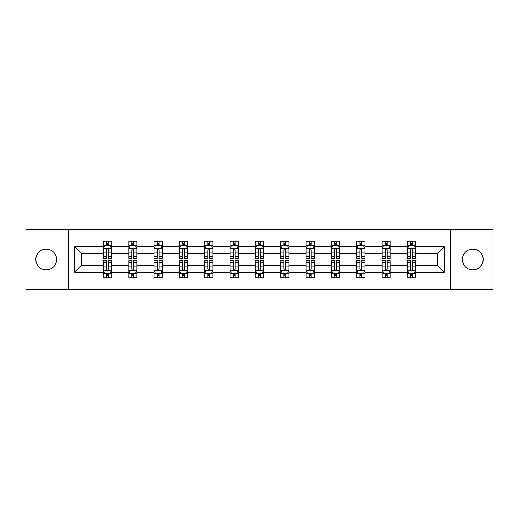 <?xml version="1.0" encoding="UTF-8"?>
<svg xmlns="http://www.w3.org/2000/svg" width="519" height="519" viewBox="0 0 519 519"><rect width="100%" height="100%" fill="white"/><g stroke="black" fill="none" stroke-linecap="round" stroke-linejoin="round"><path stroke-width="0.78" d="M472.751 249.107A10.393 10.393 0 0 0 462.351 259.5A10.393 10.393 0 0 0 472.751 269.893A10.393 10.393 0 0 0 483.144 259.5A10.393 10.393 0 0 0 472.751 249.107M46.249 249.107A10.393 10.393 0 0 0 35.856 259.5A10.393 10.393 0 0 0 46.249 269.893A10.393 10.393 0 0 0 56.649 259.5A10.393 10.393 0 0 0 46.249 249.107M450.576 289.544L493.05 289.544L493.05 229.456L450.576 229.456L450.576 289.544L68.424 289.544L68.424 229.456L25.95 229.456L25.95 289.544L68.424 289.544M415.576 272.332L415.576 265.507L437.504 265.507L444.329 272.332L415.576 272.332L415.576 277.769L412.495 277.769L412.495 273.63M450.576 229.456L68.424 229.456M407.46 272.332L390.243 272.332L390.243 265.507L407.46 265.507L407.46 277.769L415.576 277.769L415.576 273.435L414.052 273.435M390.243 272.332L390.243 277.769L387.155 277.769L387.155 273.63M382.12 272.332L364.909 272.332L364.909 265.507L382.12 265.507L382.12 277.769L390.243 277.769L390.243 273.435L388.718 273.435M364.909 272.332L364.909 277.769L361.821 277.769L361.821 273.63M356.787 272.332L339.569 272.332L339.569 265.507L356.787 265.507L356.787 277.769L364.909 277.769L364.909 273.435L363.378 273.435M339.569 272.332L339.569 277.769L336.481 277.769L336.481 273.63M331.446 272.332L314.235 272.332L314.235 265.507L331.446 265.507L331.446 277.769L339.569 277.769L339.569 273.435L338.044 273.435M314.235 272.332L314.235 277.769L311.147 277.769L311.147 273.63M306.113 272.332L288.895 272.332L288.895 265.507L306.113 265.507L306.113 277.769L314.235 277.769L314.235 273.435L312.704 273.435M288.895 272.332L288.895 277.769L285.813 277.769L285.813 273.63M280.779 272.332L263.561 272.332L263.561 265.507L280.779 265.507L280.779 277.769L288.895 277.769L288.895 273.435L287.37 273.435M263.561 272.332L263.561 277.769L260.473 277.769L260.473 273.63M255.439 272.332L238.221 272.332L238.221 265.507L255.439 265.507L255.439 277.769L263.561 277.769L263.561 273.435L262.037 273.435M238.221 272.332L238.221 277.769L235.139 277.769L235.139 273.63M230.105 272.332L212.887 272.332L212.887 265.507L230.105 265.507L230.105 277.769L238.221 277.769L238.221 273.435L236.696 273.435M212.887 272.332L212.887 277.769L209.799 277.769L209.799 273.63M204.765 272.332L187.554 272.332L187.554 265.507L204.765 265.507L204.765 277.769L212.887 277.769L212.887 273.435L211.363 273.435M187.554 272.332L187.554 277.769L184.466 277.769L184.466 273.63M179.431 272.332L162.213 272.332L162.213 265.507L179.431 265.507L179.431 277.769L187.554 277.769L187.554 273.435L186.023 273.435M162.213 272.332L162.213 277.769L159.132 277.769L159.132 273.63M154.091 272.332L136.88 272.332L136.88 265.507L154.091 265.507L154.091 277.769L162.213 277.769L162.213 273.435L160.689 273.435M136.88 272.332L136.88 277.769L133.792 277.769L133.792 273.63M128.757 272.332L111.54 272.332L111.54 265.507L128.757 265.507L128.757 277.769L136.88 277.769L136.88 273.435L135.349 273.435M111.54 272.332L111.54 277.769L108.458 277.769L108.458 273.63M103.424 272.332L74.671 272.332L74.671 246.668L103.424 246.668L103.424 253.493L81.496 253.493L81.496 265.507L103.424 265.507L103.424 277.769L111.54 277.769L111.54 273.435L110.015 273.435M104.948 245.565L103.424 245.565L103.424 241.231L103.424 246.668M106.505 245.37L106.505 241.231L103.424 241.231L111.54 241.231L111.54 246.668L128.757 246.668L128.757 241.231L136.88 241.231L136.88 246.668L154.091 246.668L154.091 241.231L162.213 241.231L162.213 246.668L179.431 246.668L179.431 241.231L187.554 241.231L187.554 246.668L204.765 246.668L204.765 241.231L212.887 241.231L212.887 246.668L230.105 246.668L230.105 241.231L238.221 241.231L238.221 246.668L255.439 246.668L255.439 241.231L263.561 241.231L263.561 246.668L280.779 246.668L280.779 241.231L288.895 241.231L288.895 246.668L306.113 246.668L306.113 241.231L314.235 241.231L314.235 246.668L331.446 246.668L331.446 241.231L339.569 241.231L339.569 246.668L356.787 246.668L356.787 241.231L364.909 241.231L364.909 246.668L382.12 246.668L382.12 241.231L390.243 241.231L390.243 246.668L407.46 246.668L407.46 241.231L415.576 241.231L415.576 246.668L444.329 246.668L444.329 272.332M407.46 246.668L407.46 253.493L390.243 253.493L390.243 246.668M382.12 246.668L382.12 253.493L364.909 253.493L364.909 246.668M356.787 246.668L356.787 253.493L339.569 253.493L339.569 246.668M331.446 246.668L331.446 253.493L314.235 253.493L314.235 246.668M306.113 246.668L306.113 253.493L288.895 253.493L288.895 246.668M280.779 246.668L280.779 253.493L263.561 253.493L263.561 246.668M255.439 246.668L255.439 253.493L238.221 253.493L238.221 246.668M230.105 246.668L230.105 253.493L212.887 253.493L212.887 246.668M204.765 246.668L204.765 253.493L187.554 253.493L187.554 246.668M179.431 246.668L179.431 253.493L162.213 253.493L162.213 246.668M154.091 246.668L154.091 253.493L136.88 253.493L136.88 246.668M128.757 246.668L128.757 253.493L111.54 253.493L111.54 246.668M74.671 246.668L81.496 253.493M437.504 265.507L437.504 253.493L415.576 253.493L415.576 246.668M410.542 245.286L412.495 245.286M385.208 245.286L387.155 245.286M359.868 245.286L361.821 245.286M334.534 245.286L336.481 245.286M309.201 245.286L311.147 245.286M283.861 245.286L285.813 245.286M258.527 245.286L260.473 245.286M233.187 245.286L235.139 245.286M207.853 245.286L209.799 245.286M182.519 245.286L184.466 245.286M157.179 245.286L159.132 245.286M131.845 245.286L133.792 245.286M106.505 245.286L108.458 245.286M106.505 273.714L108.458 273.714M131.845 273.714L133.792 273.714M157.179 273.714L159.132 273.714M182.519 273.714L184.466 273.714M207.853 273.714L209.799 273.714M233.187 273.714L235.139 273.714M258.527 273.714L260.473 273.714M283.861 273.714L285.813 273.714M309.201 273.714L311.147 273.714M334.534 273.714L336.481 273.714M359.868 273.714L361.821 273.714M385.208 273.714L387.155 273.714M410.542 273.714L412.495 273.714M81.496 265.507L74.671 272.332M444.329 246.668L437.504 253.493M108.458 243.34L106.505 243.34M103.424 256.49L103.424 258.527L106.505 258.527L106.505 256.49L103.424 256.49L103.424 253.493M111.54 253.493L111.54 258.527L108.458 258.527L108.458 249.834C107.809 248.588 107.161 248.588 106.505 249.834L106.505 256.49M110.015 245.565L111.54 245.565L111.54 241.231L108.458 241.231L108.458 245.37M111.54 248.62L109.918 245.37L105.046 245.37L103.424 248.62M106.505 275.66L108.458 275.66M111.54 262.51L111.54 260.473L108.458 260.473L108.458 262.51L111.54 262.51L111.54 265.507M103.424 265.507L103.424 260.473L106.505 260.473L106.505 269.166C107.154 270.412 107.803 270.412 108.458 269.166L108.458 262.51M104.948 273.435L103.424 273.435L103.424 277.769L106.505 277.769L106.505 273.63M103.424 270.38L105.046 273.63L109.918 273.63L111.54 270.38M133.792 243.34L131.845 243.34M130.282 245.565L128.757 245.565L128.757 241.231L131.845 241.231L131.845 245.37M128.757 256.49L128.757 258.527L131.845 258.527L131.845 256.49L128.757 256.49L128.757 253.493M136.88 253.493L136.88 258.527L133.792 258.527L133.792 249.834C133.143 248.588 132.494 248.588 131.845 249.834L131.845 256.49M135.349 245.565L136.88 245.565L136.88 241.231L133.792 241.231L133.792 245.37M136.88 248.62L135.251 245.37L130.379 245.37L128.757 248.62M159.132 243.34L157.179 243.34M155.622 245.565L154.091 245.565L154.091 241.231L157.179 241.231L157.179 245.37M154.091 256.49L154.091 258.527L157.179 258.527L157.179 256.49L154.091 256.49L154.091 253.493M162.213 253.493L162.213 258.527L159.132 258.527L159.132 249.834C158.483 248.588 157.828 248.588 157.179 249.834L157.179 256.49M160.689 245.565L162.213 245.565L162.213 241.231L159.132 241.231L159.132 245.37M162.213 248.62L160.592 245.37L155.719 245.37L154.091 248.62M131.845 275.66L133.792 275.66M136.88 262.51L136.88 260.473L133.792 260.473L133.792 262.51L136.88 262.51L136.88 265.507M128.757 265.507L128.757 260.473L131.845 260.473L131.845 269.166C132.494 270.412 133.143 270.412 133.792 269.166L133.792 262.51M130.282 273.435L128.757 273.435L128.757 277.769L131.845 277.769L131.845 273.63M128.757 270.38L130.379 273.63L135.251 273.63L136.88 270.38M157.179 275.66L159.132 275.66M162.213 262.51L162.213 260.473L159.132 260.473L159.132 262.51L162.213 262.51L162.213 265.507M154.091 265.507L154.091 260.473L157.179 260.473L157.179 269.166C157.828 270.412 158.477 270.412 159.132 269.166L159.132 262.51M155.622 273.435L154.091 273.435L154.091 277.769L157.179 277.769L157.179 273.63M154.091 270.38L155.719 273.63L160.592 273.63L162.213 270.38M184.466 243.34L182.519 243.34M180.956 245.565L179.431 245.565L179.431 241.231L182.519 241.231L182.519 245.37M179.431 256.49L179.431 258.527L182.519 258.527L182.519 256.49L179.431 256.49L179.431 253.493M187.554 253.493L187.554 258.527L184.466 258.527L184.466 249.834C183.817 248.588 183.168 248.588 182.519 249.834L182.519 256.49M186.023 245.565L187.554 245.565L187.554 241.231L184.466 241.231L184.466 245.37M187.554 248.62L185.925 245.37L181.053 245.37L179.431 248.62M182.519 275.66L184.466 275.66M187.554 262.51L187.554 260.473L184.466 260.473L184.466 262.51L187.554 262.51L187.554 265.507M179.431 265.507L179.431 260.473L182.519 260.473L182.519 269.166C183.168 270.412 183.817 270.412 184.466 269.166L184.466 262.51M180.956 273.435L179.431 273.435L179.431 277.769L182.519 277.769L182.519 273.63M179.431 270.38L181.053 273.63L185.925 273.63L187.554 270.38M209.799 243.34L207.853 243.34M206.296 245.565L204.765 245.565L204.765 241.231L207.853 241.231L207.853 245.37M204.765 256.49L204.765 258.527L207.853 258.527L207.853 256.49L204.765 256.49L204.765 253.493M212.887 253.493L212.887 258.527L209.799 258.527L209.799 249.834C209.151 248.588 208.502 248.588 207.853 249.834L207.853 256.49M211.363 245.565L212.887 245.565L212.887 241.231L209.799 241.231L209.799 245.37M212.887 248.62L211.265 245.37L206.393 245.37L204.765 248.62M207.853 275.66L209.799 275.66M212.887 262.51L212.887 260.473L209.799 260.473L209.799 262.51L212.887 262.51L212.887 265.507M204.765 265.507L204.765 260.473L207.853 260.473L207.853 269.166C208.502 270.412 209.151 270.412 209.799 269.166L209.799 262.51M206.296 273.435L204.765 273.435L204.765 277.769L207.853 277.769L207.853 273.63M204.765 270.38L206.393 273.63L211.265 273.63L212.887 270.38M235.139 243.34L233.187 243.34M231.63 245.565L230.105 245.565L230.105 241.231L233.187 241.231L233.187 245.37M230.105 256.49L230.105 258.527L233.187 258.527L233.187 256.49L230.105 256.49L230.105 253.493M238.221 253.493L238.221 258.527L235.139 258.527L235.139 249.834C234.491 248.588 233.842 248.588 233.187 249.834L233.187 256.49M236.696 245.565L238.221 245.565L238.221 241.231L235.139 241.231L235.139 245.37M238.221 248.62L236.599 245.37L231.727 245.37L230.105 248.62M233.187 275.66L235.139 275.66M238.221 262.51L238.221 260.473L235.139 260.473L235.139 262.51L238.221 262.51L238.221 265.507M230.105 265.507L230.105 260.473L233.187 260.473L233.187 269.166C233.835 270.412 234.491 270.412 235.139 269.166L235.139 262.51M231.63 273.435L230.105 273.435L230.105 277.769L233.187 277.769L233.187 273.63M230.105 270.38L231.727 273.63L236.599 273.63L238.221 270.38M260.473 243.34L258.527 243.34M256.963 245.565L255.439 245.565L255.439 241.231L258.527 241.231L258.527 245.37M255.439 256.49L255.439 258.527L258.527 258.527L258.527 256.49L255.439 256.49L255.439 253.493M263.561 253.493L263.561 258.527L260.473 258.527L260.473 249.834C259.824 248.588 259.176 248.588 258.527 249.834L258.527 256.49M262.037 245.565L263.561 245.565L263.561 241.231L260.473 241.231L260.473 245.37M263.561 248.62L261.939 245.37L257.061 245.37L255.439 248.62M258.527 275.66L260.473 275.66M263.561 262.51L263.561 260.473L260.473 260.473L260.473 262.51L263.561 262.51L263.561 265.507M255.439 265.507L255.439 260.473L258.527 260.473L258.527 269.166C259.176 270.412 259.824 270.412 260.473 269.166L260.473 262.51M256.963 273.435L255.439 273.435L255.439 277.769L258.527 277.769L258.527 273.63M255.439 270.38L257.061 273.63L261.939 273.63L263.561 270.38M285.813 243.34L283.861 243.34M282.304 245.565L280.779 245.565L280.779 241.231L283.861 241.231L283.861 245.37M280.779 256.49L280.779 258.527L283.861 258.527L283.861 256.49L280.779 256.49L280.779 253.493M288.895 253.493L288.895 258.527L285.813 258.527L285.813 249.834C285.165 248.588 284.509 248.588 283.861 249.834L283.861 256.49M287.37 245.565L288.895 245.565L288.895 241.231L285.813 241.231L285.813 245.37M288.895 248.62L287.273 245.37L282.401 245.37L280.779 248.62M283.861 275.66L285.813 275.66M288.895 262.51L288.895 260.473L285.813 260.473L285.813 262.51L288.895 262.51L288.895 265.507M280.779 265.507L280.779 260.473L283.861 260.473L283.861 269.166C284.509 270.412 285.158 270.412 285.813 269.166L285.813 262.51M282.304 273.435L280.779 273.435L280.779 277.769L283.861 277.769L283.861 273.63M280.779 270.38L282.401 273.63L287.273 273.63L288.895 270.38M311.147 243.34L309.201 243.34M307.637 245.565L306.113 245.565L306.113 241.231L309.201 241.231L309.201 245.37M306.113 256.49L306.113 258.527L309.201 258.527L309.201 256.49L306.113 256.49L306.113 253.493M314.235 253.493L314.235 258.527L311.147 258.527L311.147 249.834C310.498 248.588 309.849 248.588 309.201 249.834L309.201 256.49M312.704 245.565L314.235 245.565L314.235 241.231L311.147 241.231L311.147 245.37M314.235 248.62L312.607 245.37L307.735 245.37L306.113 248.62M309.201 275.66L311.147 275.66M314.235 262.51L314.235 260.473L311.147 260.473L311.147 262.51L314.235 262.51L314.235 265.507M306.113 265.507L306.113 260.473L309.201 260.473L309.201 269.166C309.849 270.412 310.498 270.412 311.147 269.166L311.147 262.51M307.637 273.435L306.113 273.435L306.113 277.769L309.201 277.769L309.201 273.63M306.113 270.38L307.735 273.63L312.607 273.63L314.235 270.38M336.481 243.34L334.534 243.34M332.977 245.565L331.446 245.565L331.446 241.231L334.534 241.231L334.534 245.37M331.446 256.49L331.446 258.527L334.534 258.527L334.534 256.49L331.446 256.49L331.446 253.493M339.569 253.493L339.569 258.527L336.481 258.527L336.481 249.834C335.832 248.588 335.183 248.588 334.534 249.834L334.534 256.49M338.044 245.565L339.569 245.565L339.569 241.231L336.481 241.231L336.481 245.37M339.569 248.62L337.947 245.37L333.075 245.37L331.446 248.62M361.821 243.34L359.868 243.34M358.311 245.565L356.787 245.565L356.787 241.231L359.868 241.231L359.868 245.37M356.787 256.49L356.787 258.527L359.868 258.527L359.868 256.49L356.787 256.49L356.787 253.493M364.909 253.493L364.909 258.527L361.821 258.527L361.821 249.834C361.172 248.588 360.523 248.588 359.868 249.834L359.868 256.49M363.378 245.565L364.909 245.565L364.909 241.231L361.821 241.231L361.821 245.37M364.909 248.62L363.281 245.37L358.408 245.37L356.787 248.62M387.155 243.34L385.208 243.34M383.651 245.565L382.12 245.565L382.12 241.231L385.208 241.231L385.208 245.37M382.12 256.49L382.12 258.527L385.208 258.527L385.208 256.49L382.12 256.49L382.12 253.493M390.243 253.493L390.243 258.527L387.155 258.527L387.155 249.834C386.506 248.588 385.857 248.588 385.208 249.834L385.208 256.49M388.718 245.565L390.243 245.565L390.243 241.231L387.155 241.231L387.155 245.37M390.243 248.62L388.621 245.37L383.749 245.37L382.12 248.62M334.534 275.66L336.481 275.66M339.569 262.51L339.569 260.473L336.481 260.473L336.481 262.51L339.569 262.51L339.569 265.507M331.446 265.507L331.446 260.473L334.534 260.473L334.534 269.166C335.183 270.412 335.832 270.412 336.481 269.166L336.481 262.51M332.977 273.435L331.446 273.435L331.446 277.769L334.534 277.769L334.534 273.63M331.446 270.38L333.075 273.63L337.947 273.63L339.569 270.38M359.868 275.66L361.821 275.66M364.909 262.51L364.909 260.473L361.821 260.473L361.821 262.51L364.909 262.51L364.909 265.507M356.787 265.507L356.787 260.473L359.868 260.473L359.868 269.166C360.517 270.412 361.172 270.412 361.821 269.166L361.821 262.51M358.311 273.435L356.787 273.435L356.787 277.769L359.868 277.769L359.868 273.63M356.787 270.38L358.408 273.63L363.281 273.63L364.909 270.38M385.208 275.66L387.155 275.66M390.243 262.51L390.243 260.473L387.155 260.473L387.155 262.51L390.243 262.51L390.243 265.507M382.12 265.507L382.12 260.473L385.208 260.473L385.208 269.166C385.857 270.412 386.506 270.412 387.155 269.166L387.155 262.51M383.651 273.435L382.12 273.435L382.12 277.769L385.208 277.769L385.208 273.63M382.12 270.38L383.749 273.63L388.621 273.63L390.243 270.38M412.495 243.34L410.542 243.34M408.985 245.565L407.46 245.565L407.46 241.231L410.542 241.231L410.542 245.37M407.46 256.49L407.46 258.527L410.542 258.527L410.542 256.49L407.46 256.49L407.46 253.493M415.576 253.493L415.576 258.527L412.495 258.527L412.495 249.834C411.846 248.588 411.197 248.588 410.542 249.834L410.542 256.49M414.052 245.565L415.576 245.565L415.576 241.231L412.495 241.231L412.495 245.37M415.576 248.62L413.954 245.37L409.082 245.37L407.46 248.62M410.542 275.66L412.495 275.66M415.576 262.51L415.576 260.473L412.495 260.473L412.495 262.51L415.576 262.51L415.576 265.507M407.46 265.507L407.46 260.473L410.542 260.473L410.542 269.166C411.191 270.412 411.839 270.412 412.495 269.166L412.495 262.51M408.985 273.435L407.46 273.435L407.46 277.769L410.542 277.769L410.542 273.63M407.46 270.38L409.082 273.63L413.954 273.63L415.576 270.38M111.501 248.536L103.463 248.536M111.54 256.49L108.458 256.49M106.505 252.137L103.424 252.137M111.54 252.137L108.458 252.137M108.458 244.371L106.505 244.371M103.463 270.464L111.501 270.464M103.424 262.51L106.505 262.51M108.458 266.863L111.54 266.863M103.424 266.863L106.505 266.863M106.505 274.629L108.458 274.629M136.834 248.536L128.796 248.536M136.88 256.49L133.792 256.49M131.845 252.137L128.757 252.137M136.88 252.137L133.792 252.137M133.792 244.371L131.845 244.371M162.175 248.536L154.137 248.536M162.213 256.49L159.132 256.49M157.179 252.137L154.091 252.137M162.213 252.137L159.132 252.137M159.132 244.371L157.179 244.371M128.796 270.464L136.834 270.464M128.757 262.51L131.845 262.51M133.792 266.863L136.88 266.863M128.757 266.863L131.845 266.863M131.845 274.629L133.792 274.629M154.137 270.464L162.175 270.464M154.091 262.51L157.179 262.51M159.132 266.863L162.213 266.863M154.091 266.863L157.179 266.863M157.179 274.629L159.132 274.629M187.508 248.536L179.47 248.536M187.554 256.49L184.466 256.49M182.519 252.137L179.431 252.137M187.554 252.137L184.466 252.137M184.466 244.371L182.519 244.371M179.47 270.464L187.508 270.464M179.431 262.51L182.519 262.51M184.466 266.863L187.554 266.863M179.431 266.863L182.519 266.863M182.519 274.629L184.466 274.629M212.848 248.536L204.81 248.536M212.887 256.49L209.799 256.49M207.853 252.137L204.765 252.137M212.887 252.137L209.799 252.137M209.799 244.371L207.853 244.371M204.81 270.464L212.848 270.464M204.765 262.51L207.853 262.51M209.799 266.863L212.887 266.863M204.765 266.863L207.853 266.863M207.853 274.629L209.799 274.629M238.182 248.536L230.144 248.536M238.221 256.49L235.139 256.49M233.187 252.137L230.105 252.137M238.221 252.137L235.139 252.137M235.139 244.371L233.187 244.371M230.144 270.464L238.182 270.464M230.105 262.51L233.187 262.51M235.139 266.863L238.221 266.863M230.105 266.863L233.187 266.863M233.187 274.629L235.139 274.629M263.522 248.536L255.478 248.536M263.561 256.49L260.473 256.49M258.527 252.137L255.439 252.137M263.561 252.137L260.473 252.137M260.473 244.371L258.527 244.371M255.478 270.464L263.522 270.464M255.439 262.51L258.527 262.51M260.473 266.863L263.561 266.863M255.439 266.863L258.527 266.863M258.527 274.629L260.473 274.629M288.856 248.536L280.818 248.536M288.895 256.49L285.813 256.49M283.861 252.137L280.779 252.137M288.895 252.137L285.813 252.137M285.813 244.371L283.861 244.371M280.818 270.464L288.856 270.464M280.779 262.51L283.861 262.51M285.813 266.863L288.895 266.863M280.779 266.863L283.861 266.863M283.861 274.629L285.813 274.629M314.19 248.536L306.152 248.536M314.235 256.49L311.147 256.49M309.201 252.137L306.113 252.137M314.235 252.137L311.147 252.137M311.147 244.371L309.201 244.371M306.152 270.464L314.19 270.464M306.113 262.51L309.201 262.51M311.147 266.863L314.235 266.863M306.113 266.863L309.201 266.863M309.201 274.629L311.147 274.629M339.53 248.536L331.492 248.536M339.569 256.49L336.481 256.49M334.534 252.137L331.446 252.137M339.569 252.137L336.481 252.137M336.481 244.371L334.534 244.371M364.863 248.536L356.825 248.536M364.909 256.49L361.821 256.49M359.868 252.137L356.787 252.137M364.909 252.137L361.821 252.137M361.821 244.371L359.868 244.371M390.204 248.536L382.166 248.536M390.243 256.49L387.155 256.49M385.208 252.137L382.12 252.137M390.243 252.137L387.155 252.137M387.155 244.371L385.208 244.371M331.492 270.464L339.53 270.464M331.446 262.51L334.534 262.51M336.481 266.863L339.569 266.863M331.446 266.863L334.534 266.863M334.534 274.629L336.481 274.629M356.825 270.464L364.863 270.464M356.787 262.51L359.868 262.51M361.821 266.863L364.909 266.863M356.787 266.863L359.868 266.863M359.868 274.629L361.821 274.629M382.166 270.464L390.204 270.464M382.12 262.51L385.208 262.51M387.155 266.863L390.243 266.863M382.12 266.863L385.208 266.863M385.208 274.629L387.155 274.629M415.537 248.536L407.499 248.536M415.576 256.49L412.495 256.49M410.542 252.137L407.46 252.137M415.576 252.137L412.495 252.137M412.495 244.371L410.542 244.371M407.499 270.464L415.537 270.464M407.46 262.51L410.542 262.51M412.495 266.863L415.576 266.863M407.46 266.863L410.542 266.863M410.542 274.629L412.495 274.629"/></g></svg>
